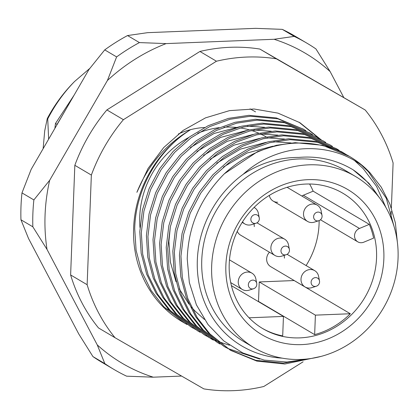 <?xml version="1.0" encoding="UTF-8"?>
<svg xmlns="http://www.w3.org/2000/svg" width="419" height="419" viewBox="0 0 419 419"><rect width="100%" height="100%" fill="white"/><g stroke="black" fill="none" stroke-linecap="round" stroke-linejoin="round"><path stroke-width="0.63" d="M139.993 227.538A88.131 80.584 -59.4 0 1 139.747 216.618A88.131 80.584 -59.4 0 1 188.728 137.495M197.758 133.221A88.131 80.584 -59.4 0 1 219.111 127.664M223.94 127.219A88.131 80.584 -59.4 0 1 236.918 127.502M240.129 127.91A88.131 80.584 -59.4 0 1 249.263 129.848M251.63 130.55A88.131 80.584 -59.4 0 1 258.612 133.127M260.477 133.96A88.131 80.584 -59.4 0 1 266.102 136.851M184.428 323.039L182.244 321.75A113.717 103.98 -59.4 0 1 133.619 228.119A113.717 103.98 -59.4 0 1 190.153 129.953C157.769 150.185 135.442 190.022 134.714 228.769L136.096 250.29L141.596 271.24L151.018 290.367L163.709 306.635L184.428 323.039L186.989 324.5M345.633 154.187L343.114 152.647L317.513 142.266L290.079 139.674L269.621 142.711L249.41 150.012L230.639 161.278L214.345 175.744L200.774 193.059L190.284 212.988L183.59 234.425L180.956 256.109L182.338 277.629L187.843 298.579L197.265 317.707L209.956 333.974L230.67 350.378L256.852 361.099L284.836 364.017L321.027 356.412M310.888 358.507L283.312 363.116L255.758 360.303L229.911 349.923M230.67 350.378L208.432 333.074L195.736 316.806L186.314 297.679L180.814 276.729L179.432 255.208L182.061 233.524L188.76 212.082L199.245 192.159L212.821 174.843L229.114 160.372L247.886 149.112L268.092 141.811L288.55 138.773L315.989 141.365L341.59 151.746M339.023 150.28L336.509 148.74L310.908 138.364L283.469 135.766L263.012 138.804L242.805 146.105L224.034 157.371L207.74 171.837L194.165 189.158L183.679 209.081L176.98 230.518L174.351 252.201L175.734 273.727L181.233 294.672L190.655 313.805L203.351 330.067L224.065 346.471L226.627 347.938M227.407 348.362L259.749 359.078M224.065 346.471L201.822 329.166L189.131 312.899L179.709 293.771L174.204 272.821L172.827 251.3L175.456 229.617L182.155 208.18L192.64 188.251L206.211 170.936L222.51 156.47L241.276 145.204L261.487 137.903L281.945 134.866L309.384 137.458L336.509 148.74M332.419 146.378L329.905 144.833L304.299 134.457L276.865 131.865L256.407 134.897L236.196 142.203L217.43 153.464L201.13 167.935L187.56 185.25L177.075 205.174L170.376 226.611L167.741 248.294L169.124 269.82L174.629 290.77L184.051 309.898L196.741 326.165L217.456 342.564L220.022 344.03M217.456 342.569L195.217 325.259L182.527 308.997L173.105 289.864L167.6 268.919L166.217 247.393L168.852 225.71L175.545 204.273L186.036 184.35L199.606 167.029L215.9 152.563L234.671 141.297L254.883 133.996L275.341 130.958L302.775 133.556L329.9 144.833M325.814 142.47L323.295 140.931L297.694 130.55L270.26 127.957L249.803 130.995L229.591 138.296L210.82 149.557L194.526 164.028L180.956 181.343L170.465 201.272L163.771 222.709L161.137 244.392L162.52 265.913L168.024 286.863L177.447 305.99L190.137 322.258L210.851 338.662L213.412 340.123M210.851 338.662L188.613 321.357L175.917 305.09L166.495 285.962L160.996 265.012L159.613 243.486L162.242 221.803L168.941 200.366L179.426 180.442L193.002 163.127L209.296 148.656L228.067 137.395L248.273 130.094L268.731 127.057L296.17 129.649L323.295 140.931M319.205 138.563L316.691 137.023L291.09 126.648L263.651 124.05L243.193 127.088L222.981 134.389L204.215 145.655L187.922 160.121L174.346 177.441L163.86 197.365L157.162 218.802L154.532 240.485L155.915 262.006L161.415 282.956L170.837 302.083L183.532 318.351L204.247 334.755L206.808 336.221M207.588 336.646L210.207 338.007M211.008 338.4L213.69 339.662M214.502 340.029L217.246 341.186M218.079 341.522L229.512 345.24M204.247 334.755L182.003 317.45L169.313 301.182L159.89 282.055L154.386 261.105L153.003 239.584L155.638 217.901L162.336 196.464L172.822 176.535L186.392 159.22L202.691 144.749L221.457 133.488L241.669 126.187L262.126 123.149L289.56 125.742L316.691 137.023M312.6 134.661L310.086 133.116L284.48 122.741L257.046 120.143L236.588 123.181L216.377 130.487L197.611 141.748L181.312 156.214L167.741 173.534L157.256 193.458L150.557 214.895L147.923 236.578L149.305 258.104L154.81 279.054L164.232 298.181L176.923 314.444L197.637 330.848L200.203 332.314M197.637 330.848L175.399 313.543L162.708 297.275L153.286 278.148L147.781 257.198L146.399 235.677L149.033 213.994L155.727 192.557L166.217 172.633L179.788 155.313L196.082 140.847L214.853 129.581L235.064 122.28L255.522 119.242L282.956 121.84L310.081 133.116M305.996 130.754L303.476 129.214L277.876 118.834L250.442 116.241L229.984 119.279L209.772 126.58L191.001 137.841L174.707 152.312L161.137 169.627L150.646 189.55L143.953 210.987L141.318 232.676L142.701 254.197L148.206 275.147L157.628 294.274L170.318 310.542L191.033 326.946L193.594 328.407M194.374 328.831L196.998 330.193M191.033 326.946L168.789 309.641L156.098 293.373L146.676 274.246L141.177 253.296L139.794 231.77L142.423 210.087L149.122 188.65L159.608 168.726L173.183 151.406L189.477 136.94L208.243 125.679L228.455 118.373L248.912 115.335L276.351 117.933L303.476 129.209M397.38 242.318L395.374 222.871L389.937 204.184L381.28 187.193L369.914 172.644L365.316 168.129A113.717 103.98 -59.4 0 0 349.525 156.434L322.593 145.273L295.159 142.68L276.362 145.309L257.69 151.552L224.369 173.78A113.717 103.98 -59.4 0 1 349.525 156.434M361.702 165.364L368.39 171.743L386.281 198.287L395.148 230.424M385.836 207.353L376.576 186.403L363.31 168.742L354.856 160.87M342.349 152.197L344.853 153.763M335.745 148.295L338.243 149.861M315.926 136.573L318.424 138.144M309.316 132.671L311.82 134.237M302.712 128.764L305.215 130.33M378.027 195.956A104.242 95.312 120.6 0 0 353.165 169.847C336.672 159.906 318.529 155.763 298.742 157.424C278.996 157.355 260.482 162.97 243.193 174.257A104.242 95.312 120.6 0 0 197.328 260.183A104.242 95.312 120.6 0 0 282.144 358.135M224.369 173.78C200.727 197.511 188.341 225.867 187.225 258.858L189.346 282.579L196.406 304.833L208.039 324.568L223.762 340.909L242.779 352.939L264.185 360.099L287.01 362.047L309.981 358.638M381.232 200.177L368.95 183.286L353.165 169.847M318.32 137.61A123.196 112.643 -59.4 0 1 318.817 138.322M250.028 108.882A104.242 95.312 -59.4 0 1 255.517 111.863M74.037 95.27L55.476 123.474L54.905 128.334M66.066 109.05L57.057 124.406L55.476 123.474M43.126 148.693L44.718 130.833L47.258 118.614A142.146 129.974 120.6 0 1 74.619 81.448L89.771 68.438M48.641 139.16L47.735 118.896C55.041 104.76 64.002 92.274 74.619 81.448M47.735 118.896L47.258 118.614M321.996 140.485L299.92 122.709L277.996 113.12L254.097 109.008L229.528 110.626L205.546 117.849L183.192 130.382L163.703 147.556L148.059 168.464L136.893 192.326C147.828 165.327 165.584 144.534 190.153 129.953M303.105 361.796L263.792 386.491A170.575 155.968 -59.4 0 1 203.859 388.89L115.021 337.709A170.575 155.968 -59.4 0 1 87.136 284.716L91.352 175.079A170.575 155.968 -59.4 0 1 123.401 119.687L216.445 61.226A170.575 155.968 -59.4 0 1 276.383 58.828L365.216 110.008A170.575 155.968 -59.4 0 1 393.101 163.001L391.372 208.034M391.241 211.417L390.995 217.87M115.021 337.709L98.507 327.946A170.575 155.968 -59.4 0 1 70.622 274.953L74.833 165.311A170.575 155.968 -59.4 0 1 106.882 109.919L199.931 51.464A170.575 155.968 -59.4 0 1 259.864 49.065L365.216 110.008M70.622 274.953L87.136 284.716M259.864 49.065L276.383 58.828M216.445 61.226L199.931 51.464M106.882 109.919L123.401 119.687M91.352 175.079L74.833 165.311M243.193 174.257C278.609 141.999 332.241 140.48 365.316 168.129M298.977 122.154L319.257 138.595M223.343 167.113L247.058 153.024L272.848 146.2M216.733 163.206L240.454 149.117L266.243 142.292M273.811 141.742L291.126 142.942M204.404 319.43L194.767 310.793L191.488 307.195M188.959 304.126L179.274 288.921M176.011 281.741L170.36 261.964L168.894 241.512L170.344 226.758M210.129 159.299L233.844 145.21L259.639 138.39M267.207 137.841L284.522 139.04M203.519 155.391L227.239 141.308L253.029 134.483M260.602 133.933L277.917 135.133M196.914 151.489L220.635 137.401L246.424 130.576M253.993 130.026L271.308 131.226M190.31 147.582L214.025 133.493L239.815 126.669M247.388 126.119L264.703 127.318M204.592 127.502A75.813 69.318 120.6 0 0 178.353 134.001M165.824 308.766A113.717 103.98 120.6 0 0 168.747 309.594M225.872 265.295A84.339 77.117 -59.4 0 1 308.028 179.667A84.339 77.117 -59.4 0 1 383.851 258.973A84.339 77.117 -59.4 0 1 301.696 344.607A84.339 77.117 -59.4 0 1 225.872 265.295M376.545 258.015A78.657 71.916 120.6 0 0 342.91 193.259A78.657 71.916 120.6 0 0 268.946 195.621A78.657 71.916 120.6 0 0 229.219 263.912A78.657 71.916 120.6 0 0 262.849 328.669A78.657 71.916 120.6 0 0 336.818 326.307A78.657 71.916 120.6 0 0 376.545 258.015M398.05 258.408A99.502 90.981 -59.4 0 1 347.796 344.8A99.502 90.981 -59.4 0 1 254.223 347.791A99.502 90.981 -59.4 0 1 211.674 265.866A99.502 90.981 -59.4 0 1 261.933 179.473A99.502 90.981 -59.4 0 1 355.501 176.483A99.502 90.981 -59.4 0 1 398.05 258.408M254.223 347.791L244.314 341.93A99.502 90.981 -59.4 0 1 201.764 260.005A99.502 90.981 -59.4 0 1 252.018 173.613A99.502 90.981 -59.4 0 1 345.591 170.622L355.501 176.483M319.126 220.598A78.657 71.916 -59.4 0 1 319.069 224.034A78.657 71.916 -59.4 0 1 306.106 265.562M369.301 224.375A78.657 71.916 -59.4 0 1 373.622 238.112L363.797 242.182A7.579 6.934 -59.4 0 1 357.779 241.836A7.579 6.934 -59.4 0 1 354.594 234.912A7.579 6.934 -59.4 0 1 359.476 228.444L369.301 224.375L313.15 191.174L303.319 195.244A7.579 6.934 120.6 0 0 301.863 196.045M309.599 184.004A78.657 71.916 -59.4 0 1 313.15 191.174M269.312 195.395A9.475 8.663 120.6 0 0 273.219 201.125A9.475 8.663 120.6 0 0 277.687 202.236M254.281 226.627A9.475 8.663 120.6 0 0 253.982 223.887M284.401 258.135A9.475 8.663 120.6 0 0 284.103 255.391M269.469 252.222A9.475 8.663 120.6 0 0 266.652 258.842A9.475 8.663 120.6 0 0 270.7 266.646L305.053 286.957A9.475 8.663 -59.4 0 1 301.004 279.154A9.475 8.663 -59.4 0 1 305.786 270.925A9.475 8.663 -59.4 0 1 314.7 270.643A9.475 8.663 -59.4 0 1 318.587 276.257L319.482 280.814A4.515 4.132 -59.4 0 1 319.561 281.856M237.264 231.346A9.475 8.663 120.6 0 0 240.585 235.143L274.937 255.454A9.475 8.663 -59.4 0 1 270.884 247.65A9.475 8.663 -59.4 0 1 275.671 239.422A9.475 8.663 -59.4 0 1 284.58 239.139A9.475 8.663 -59.4 0 1 288.466 244.754L289.361 249.305A4.515 4.132 -59.4 0 1 289.44 250.347M262.194 328.276A78.657 71.916 120.6 0 0 282.699 335.902L283.448 316.418L231.419 285.658M314.648 334.624L315.397 315.14L350.321 313.742A78.657 71.916 -59.4 0 1 314.648 334.624L258.497 301.423A78.657 71.916 -59.4 0 1 258.214 301.502M350.321 313.742L294.169 280.547L259.246 281.945L258.497 301.423M315.397 315.14L259.246 281.945M283.448 316.418L249.054 317.796M254.459 207.63L254.103 207.421A9.475 8.663 -59.4 0 1 254.459 207.63A9.475 8.663 -59.4 0 1 258.345 213.25L259.241 217.801A4.515 4.132 -59.4 0 1 259.324 218.844M255.26 214.596A4.515 4.132 -59.4 0 1 259.241 217.801A4.74 4.74 0 0 1 256.03 223.233A4.515 4.132 -59.4 0 1 254.925 223.432A4.515 4.132 -59.4 0 1 250.861 219.184A4.515 4.132 -59.4 0 1 255.26 214.596M256.03 223.233L251.61 224.642A9.475 8.663 -59.4 0 1 244.816 223.945A9.475 8.663 -59.4 0 1 242.501 221.876M253.516 288.754A4.74 4.74 0 0 0 256.727 283.323A4.515 4.132 -59.4 0 0 252.746 280.117A4.515 4.132 -59.4 0 0 248.347 284.705A4.515 4.132 -59.4 0 0 252.406 288.953A4.515 4.132 -59.4 0 0 253.516 288.754L249.09 290.163A9.475 8.663 -59.4 0 1 242.297 289.466A9.475 8.663 -59.4 0 1 238.249 281.668A9.475 8.663 -59.4 0 1 243.03 273.439A9.475 8.663 -59.4 0 1 251.945 273.151A9.475 8.663 -59.4 0 1 255.826 278.771L256.727 283.323A4.515 4.132 -59.4 0 1 256.805 284.365M318.786 220.719A4.74 4.74 0 0 0 321.996 215.293A4.515 4.132 -59.4 0 0 318.016 212.082A4.515 4.132 -59.4 0 0 313.616 216.67A4.515 4.132 -59.4 0 0 317.681 220.918A4.515 4.132 -59.4 0 0 318.786 220.719L314.365 222.128A9.475 8.663 -59.4 0 1 307.572 221.436A9.475 8.663 -59.4 0 1 303.518 213.632A9.475 8.663 -59.4 0 1 308.305 205.404A9.475 8.663 -59.4 0 1 317.22 205.121A9.475 8.663 -59.4 0 1 321.101 210.736L321.996 215.293A4.515 4.132 -59.4 0 1 322.08 216.33M21.982 192.902A189.529 173.298 120.6 0 0 20.997 206.358A189.529 173.298 120.6 0 0 20.95 219.776L32.839 226.805A189.529 173.298 -59.4 0 1 33.876 199.931L21.982 192.902L31.184 169.334L88.922 69.549L104.729 49.887L116.618 56.916A189.529 173.298 -59.4 0 1 139.427 42.586L127.538 35.557A189.529 173.298 120.6 0 0 104.729 49.887M343.7 97.365L330.13 71.57A180.055 164.63 120.6 0 0 274.089 39.281L166.118 43.602A180.055 164.63 120.6 0 0 107.416 80.485L49.683 180.27A180.055 164.63 120.6 0 0 47.028 249.436L97.26 344.905A180.055 164.63 120.6 0 0 153.302 377.189L181.584 376.058M20.95 219.776L28.529 238.5L78.762 333.969L92.945 356.595L104.839 363.629A189.529 173.298 -59.4 0 0 113.937 369.432L102.042 362.404A189.529 173.298 120.6 0 1 92.945 356.595M330.13 71.57L315.947 48.939A189.529 173.298 -59.4 0 0 306.849 43.136A189.529 173.298 -59.4 0 0 294.169 36.395L282.28 29.361L255.59 28.345L147.619 32.666L127.538 35.557M153.302 377.189L126.611 376.173A189.529 173.298 -59.4 0 1 113.937 369.432M306.849 43.136L294.955 36.102A189.529 173.298 120.6 0 0 282.28 29.361M97.26 344.905L104.839 363.629M32.839 226.805L47.028 249.436M49.683 180.27L33.876 199.931M116.618 56.916L107.416 80.485M166.118 43.602L139.427 42.586M294.169 36.395L274.089 39.281M316.272 286.245A4.74 4.74 0 0 0 319.482 280.814A4.515 4.132 -59.4 0 0 315.502 277.608A4.515 4.132 -59.4 0 0 311.102 282.191A4.515 4.132 -59.4 0 0 315.161 286.439A4.515 4.132 -59.4 0 0 316.272 286.245L311.846 287.654A9.475 8.663 -59.4 0 1 305.053 286.957M286.151 254.736A4.74 4.74 0 0 0 289.361 249.305A4.515 4.132 -59.4 0 0 285.381 246.1A4.515 4.132 -59.4 0 0 280.981 250.688A4.515 4.132 -59.4 0 0 285.04 254.935A4.515 4.132 -59.4 0 0 286.151 254.736L281.73 256.145A9.475 8.663 -59.4 0 1 274.937 255.454M359.476 228.444L303.319 195.244M343.114 152.647L341.59 151.741M357.779 241.836L320.462 219.776M244.816 223.945L242.177 222.384M242.297 289.466L230.733 282.631M251.945 273.151L229.476 259.869M317.22 205.121L287.088 187.309M307.572 221.436L273.219 201.125M314.7 270.643L287.094 254.323M284.58 239.139L256.973 222.814"/></g></svg>
